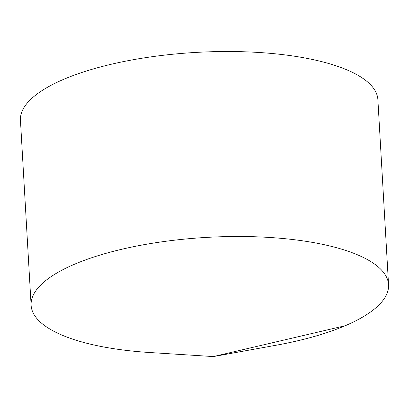 <?xml version="1.0" encoding="UTF-8"?>
<svg xmlns="http://www.w3.org/2000/svg" width="409" height="409" viewBox="0 0 409 409"><rect width="100%" height="100%" fill="white"/><g stroke="black" fill="none" stroke-linecap="round" stroke-linejoin="round"><path stroke-width="0.61" d="M213.386 356.576L276.172 345.222A179.014 57.689 176.7 0 0 388.55 284.695A179.014 57.689 176.7 0 0 326.479 245.196A179.014 57.689 176.7 0 0 133.825 246.632A179.014 57.689 176.7 0 0 31.115 305.303A179.014 57.689 176.7 0 0 93.186 344.802A179.014 57.689 176.7 0 0 149.709 352.517L213.386 356.576L345.278 325.707M388.55 284.695L377.885 99.714A179.014 57.689 176.7 0 0 195.845 52.424A179.014 57.689 176.7 0 0 20.45 120.323L31.115 305.303"/></g></svg>
